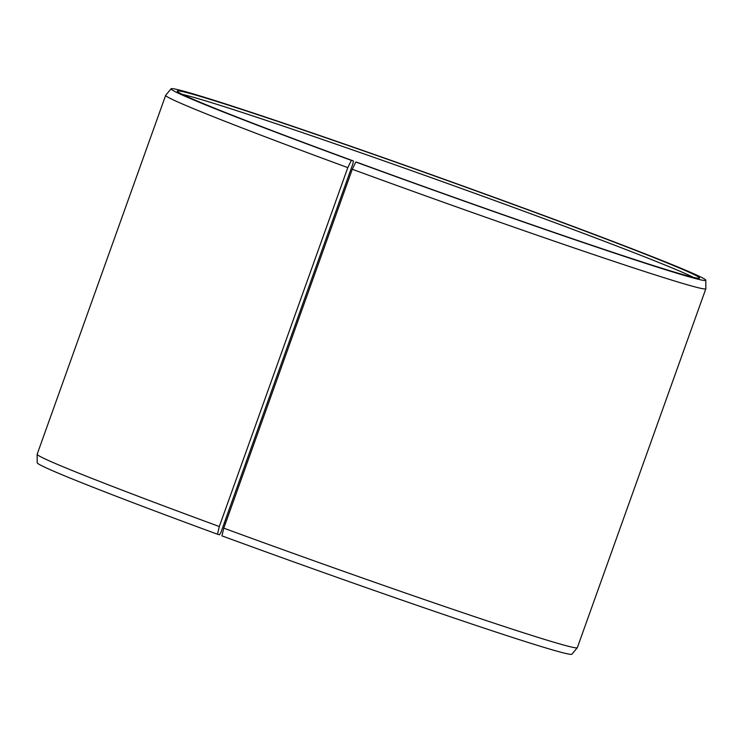 <?xml version="1.0" encoding="UTF-8"?>
<svg xmlns="http://www.w3.org/2000/svg" width="743" height="743" viewBox="0 0 743 743"><rect width="100%" height="100%" fill="white"/><g stroke="black" fill="none" stroke-linecap="round" stroke-linejoin="round"><path stroke-width="1.11" d="M226.401 520.824A275.848 6.743 19.7 0 0 225.213 520.416M352.981 163.581L220.903 532.443L219.547 534.811L217.513 534.245L219.306 526.527L347.808 167.621L351.374 160.395L353.399 160.952L352.981 163.581M693.303 277.334A275.848 6.743 19.7 0 0 517.797 208.978A275.848 6.743 19.7 0 0 182.602 94.482M223.773 528.162A286.882 7.012 19.7 0 0 577.302 647.71L571.906 654.212A283.984 6.938 19.7 0 1 221.943 535.87L223.773 528.162L352.284 169.265L355.804 162.011L357.727 162.541A277.371 6.78 19.7 0 0 699.507 278.151A277.371 6.78 19.7 0 0 519.134 206.6A277.371 6.78 19.7 0 0 177.289 91.166A277.371 6.78 19.7 0 0 353.399 160.952M355.804 162.011A283.984 6.938 19.7 0 0 705.804 280.241A283.984 6.938 19.7 0 0 521.057 207.13A283.984 6.938 19.7 0 0 171.094 88.788A283.984 6.938 19.7 0 0 351.374 160.395M352.284 169.265A286.882 7.012 19.7 0 0 705.841 288.758A286.882 7.012 19.7 0 0 705.85 288.693L705.804 280.241M577.302 647.71A286.882 7.012 19.7 0 0 577.339 647.655L705.841 288.758M225.528 523.286A277.371 6.78 19.7 0 0 224.33 522.868M171.094 88.788L165.698 95.29A286.882 7.012 19.7 0 0 165.661 95.345L37.159 454.242A286.882 7.012 19.7 0 0 37.15 454.307L37.196 462.759A283.984 6.938 19.7 0 0 217.513 534.245M37.15 454.307A286.882 7.012 19.7 0 0 219.306 526.527M165.661 95.345A286.882 7.012 19.7 0 0 347.808 167.621"/></g></svg>
